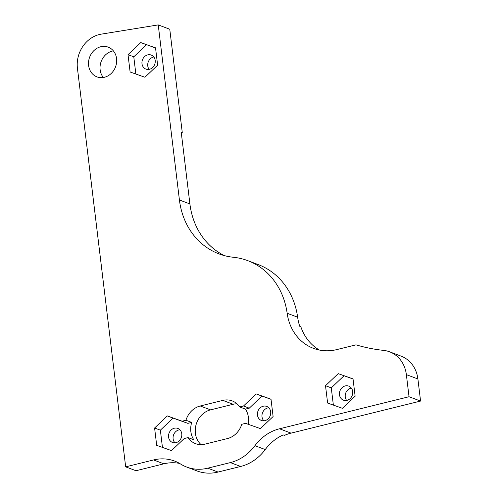 <?xml version="1.0" encoding="UTF-8"?>
<svg xmlns="http://www.w3.org/2000/svg" width="498" height="498" viewBox="0 0 498 498"><rect width="100%" height="100%" fill="white"/><g stroke="black" fill="none" stroke-linecap="round" stroke-linejoin="round"><path stroke-width="0.75" d="M351.302 388.029A7.507 6.53 -69.4 0 0 345.743 393.009A7.507 6.53 -69.4 0 0 346.645 400.423M389.585 351.806A31.779 27.658 -69.4 0 1 406.362 374.633L409.032 396.725L420.567 401.064L417.897 378.966A31.779 27.658 -69.4 0 0 401.12 356.145L389.585 351.806A31.779 27.658 -69.4 0 0 383.628 350.393A200.171 174.213 -69.4 0 1 356.002 344.84L336.885 349.571A50.043 43.55 110.6 0 1 313.46 348.351A50.043 43.55 110.6 0 1 287.153 313.261A75.061 65.331 -69.4 0 0 247.705 260.628A75.061 65.331 -69.4 0 0 233.369 257.267A75.061 65.331 -69.4 0 1 219.039 253.905A75.061 65.331 -69.4 0 1 179.423 199.991L158.233 24.9L101.2 34.15A28.598 24.888 110.6 0 0 77.433 68.238L125.67 466.85L135.973 470.728L163.861 463.825A44.888 39.068 -69.4 0 1 179.566 463.408M420.567 401.064L291.031 433.123A44.888 39.068 110.6 0 0 284.47 435.377L283.238 434.916A44.888 39.068 -69.4 0 0 265.235 449.563A44.888 39.068 110.6 0 1 240.671 466.464L218.08 472.054A44.888 39.068 110.6 0 1 197.065 470.959L186.762 467.08A44.888 39.068 -69.4 0 0 207.778 468.182L230.362 462.592A44.888 39.068 -69.4 0 0 254.932 445.685A44.888 39.068 110.6 0 1 279.496 428.784L291.031 433.123M287.153 313.261L297.636 317.201A50.043 43.55 -69.4 0 0 299.765 326.315L300.823 326.707A50.043 43.55 -69.4 0 0 319.405 350.044M116.569 58.552A15.886 13.826 -69.4 0 0 108.184 47.142A15.886 13.826 -69.4 0 0 89.646 57.146A15.886 13.826 -69.4 0 0 96.998 76.885A15.886 13.826 -69.4 0 0 111.091 73.586A15.886 13.826 -69.4 0 0 116.569 58.552M140.729 42.573L128.017 54.649L130.115 71.992L144.924 77.258L157.629 65.182L155.532 47.839L140.729 42.573L155.55 47.964M338.223 373.631L325.511 385.707L327.616 403.05L342.419 408.316L355.13 396.24L353.032 378.897L338.223 373.631L353.045 379.015M243.497 406.001L239.669 406.953A19.864 17.293 -69.4 0 0 232.136 400.878A19.864 17.293 -69.4 0 0 222.836 400.392L200.252 405.982A19.864 17.293 -69.4 0 0 185.941 420.244L182.112 421.196L167.303 415.923L154.598 428.006L156.696 445.349L171.499 450.615L184.21 438.539L188.039 437.593A19.864 17.293 -69.4 0 0 195.565 443.662A19.864 17.293 -69.4 0 0 204.871 444.148L227.455 438.557A19.864 17.293 -69.4 0 0 241.767 424.296L245.595 423.35L260.404 428.616L273.109 416.54L271.012 399.191L256.202 393.924L243.497 406.001L249.261 408.173L261.973 396.097L256.202 393.924M186.762 467.08A44.888 39.068 -69.4 0 1 180.668 464.068A44.888 39.068 110.6 0 0 174.574 461.048A44.888 39.068 110.6 0 0 153.558 459.953L125.67 466.85M409.032 396.725L279.496 428.784M153.807 56.971A7.507 6.53 -69.4 0 0 148.242 61.957A7.507 6.53 -69.4 0 0 149.145 69.365M113.363 50.871A15.886 13.826 -69.4 0 0 101.181 61.484A15.886 13.826 -69.4 0 0 103.354 77.495M181.284 132.723L182.262 132.48L169.768 29.239L158.233 24.9M224.38 255.617A75.061 65.331 -69.4 0 1 189.9 203.931L181.21 132.082L182.262 132.48M297.636 317.201A75.061 65.331 -69.4 0 0 258.182 264.569L247.705 260.628M257.466 415.071A7.507 6.53 -69.4 0 0 261.431 420.468A7.507 6.53 -69.4 0 0 268.086 418.905A7.507 6.53 -69.4 0 0 270.675 411.802A7.507 6.53 -69.4 0 0 266.71 406.412A7.507 6.53 -69.4 0 0 260.056 407.974A7.507 6.53 -69.4 0 0 257.466 415.071M268.789 407.769A7.507 6.53 -69.4 0 0 262.004 416.776A7.507 6.53 -69.4 0 0 263.884 420.816M168.567 437.076A7.507 6.53 -69.4 0 0 172.526 442.467A7.507 6.53 -69.4 0 0 179.187 440.904A7.507 6.53 -69.4 0 0 181.776 433.808A7.507 6.53 -69.4 0 0 177.811 428.411A7.507 6.53 -69.4 0 0 171.156 429.973A7.507 6.53 -69.4 0 0 168.567 437.076M179.89 429.768A7.507 6.53 -69.4 0 0 173.105 438.782A7.507 6.53 -69.4 0 0 174.985 442.815M188.039 437.593L193.809 439.759A19.864 17.293 -69.4 0 1 191.705 422.416L185.941 420.244M236.93 403.785A19.864 17.293 -69.4 0 0 233.139 404.27L210.554 409.86A19.864 17.293 -69.4 0 0 196.019 424.887A19.864 17.293 -69.4 0 0 201.08 444.633M239.669 406.953L245.433 409.119L249.261 408.173M248.104 424.24A19.864 17.293 -69.4 0 0 245.433 409.119M352.69 391.509A7.507 6.53 -69.4 0 0 348.731 386.118A7.507 6.53 -69.4 0 0 339.972 390.843A7.507 6.53 -69.4 0 0 343.446 400.168A7.507 6.53 -69.4 0 0 350.106 398.605A7.507 6.53 -69.4 0 0 352.69 391.509M155.195 60.451A7.507 6.53 -69.4 0 0 151.236 55.06A7.507 6.53 -69.4 0 0 142.478 59.785A7.507 6.53 -69.4 0 0 145.951 69.11A7.507 6.53 -69.4 0 0 152.606 67.554A7.507 6.53 -69.4 0 0 155.195 60.451M135.867 74.04L133.781 56.816L146.493 44.739M133.781 56.816L128.017 54.649M333.367 405.098L331.282 387.874L343.987 375.797M331.282 387.874L325.511 385.707M162.448 447.391L160.362 430.172L173.074 418.096L187.877 423.362L191.705 422.416M187.877 423.362L182.112 421.196M173.074 418.096L167.303 415.923M160.362 430.172L154.598 428.006M261.973 396.097L271.024 399.315M200.252 405.982L210.554 409.86M222.836 400.392L233.139 404.27M153.558 459.953L163.861 463.825M207.778 468.182L218.08 472.054M230.362 462.592L240.671 466.464M254.932 445.685L265.235 449.563M406.362 374.633L417.897 378.966M189.9 203.931L179.423 199.991"/></g></svg>
